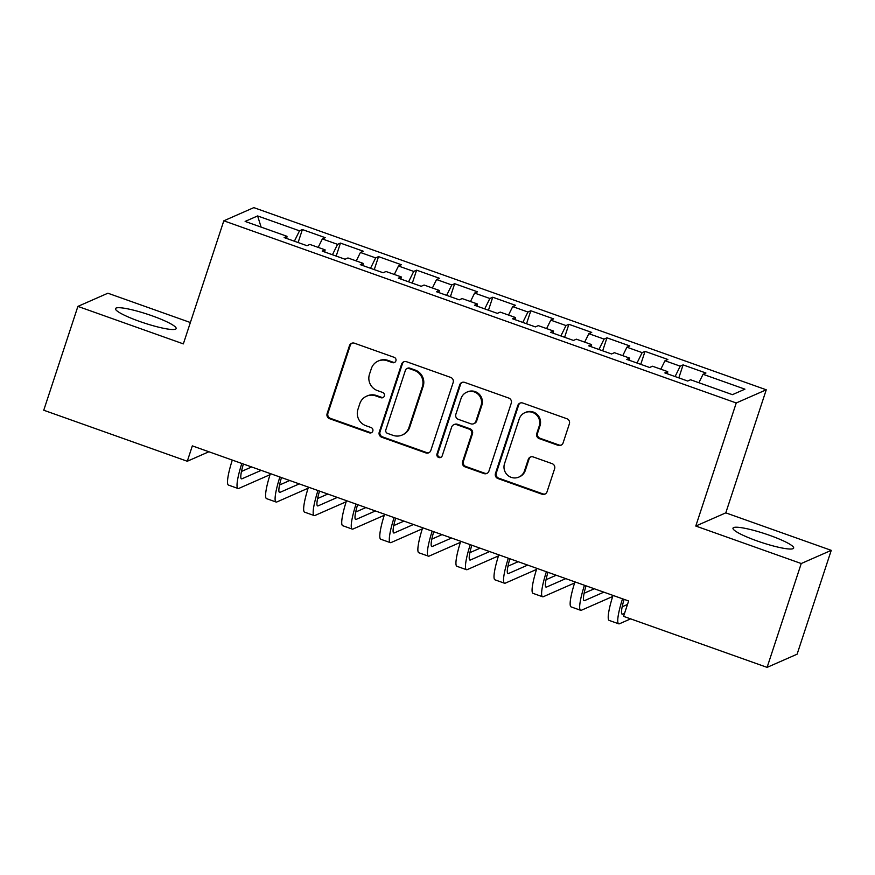 <?xml version="1.0" encoding="UTF-8"?>
<svg xmlns="http://www.w3.org/2000/svg" width="875" height="875" viewBox="0 0 875 875"><rect width="100%" height="100%" fill="white"/><g stroke="black" fill="none" stroke-linecap="round" stroke-linejoin="round"><path stroke-width="1.31" d="M395.894 360.894A2.811 2.745 -113.7 0 0 394.144 357.317L354.441 343.208A4.014 3.927 -113.7 0 0 349.464 345.647L327.119 413.602A4.014 3.927 -113.7 0 0 329.613 418.709L369.316 432.819A2.811 2.745 -113.7 0 0 372.805 431.113A2.811 2.745 -113.7 0 0 371.055 427.536L365.914 425.709A12.852 12.545 -113.7 0 1 357.93 409.38L359.789 403.714A12.852 12.545 -113.7 0 1 375.725 395.883L380.866 397.709A2.811 2.745 -113.7 0 0 384.344 396.003A2.811 2.745 -113.7 0 0 382.594 392.427L377.464 390.6A12.852 12.545 -113.7 0 1 369.469 374.27L371.339 368.605A12.852 12.545 -113.7 0 1 387.264 360.773L392.405 362.6A2.811 2.745 -113.7 0 0 395.894 360.894M769.65 535.347A31.927 4.681 18.2 0 0 732.998 528.161A31.927 4.681 18.2 0 0 757.006 540.903A31.927 4.681 18.2 0 0 793.658 548.1A31.927 4.681 18.2 0 0 769.65 535.347M152.141 315.831A31.927 4.681 18.2 0 0 115.489 308.645A31.927 4.681 18.2 0 0 139.486 321.387A31.927 4.681 18.2 0 0 176.137 328.584A31.927 4.681 18.2 0 0 152.141 315.831M558.13 445.342A4.014 3.927 -113.7 0 0 563.106 442.892L569.373 423.828A4.014 3.927 -113.7 0 0 566.88 418.731L522.791 403.047A4.014 3.927 -113.7 0 0 517.803 405.497L495.469 473.452A4.014 3.927 -113.7 0 0 497.962 478.559L542.052 494.233A4.014 3.927 -113.7 0 0 547.039 491.783L554.608 468.759A4.014 3.927 -113.7 0 0 552.114 463.652L533.236 456.947A4.014 3.927 -113.7 0 0 528.259 459.386L524.508 470.805A10.752 10.489 -113.7 0 1 507.456 475.07A10.752 10.489 -113.7 0 1 504.514 463.706L519.225 418.961A10.752 10.489 -113.7 0 1 536.277 414.706A10.752 10.489 -113.7 0 1 539.219 426.07L536.769 433.53A4.014 3.927 -113.7 0 0 539.263 438.638L558.13 445.342L558.939 444.981A4.014 3.927 -113.7 0 0 561.378 445.047M801.237 563.533L831.25 550.353L725.791 512.859L695.789 526.039L801.237 563.533L767.102 667.373L623.569 616.35L628.633 600.972L192.336 445.878L187.283 461.256L208.895 451.763M695.789 526.039L736.247 402.97L223.814 220.806L253.827 207.627L766.259 389.791L736.247 402.97M190.367 322.525L107.898 293.212L77.897 306.392L183.345 343.886L223.814 220.806M77.897 306.392L43.75 410.233L187.283 461.256M453.162 382.517A4.014 3.927 -113.7 0 0 450.658 377.409L406.569 361.736A4.014 3.927 -113.7 0 0 401.592 364.186L379.247 432.141A4.014 3.927 -113.7 0 0 381.741 437.238L425.841 452.911A4.014 3.927 -113.7 0 0 430.817 450.472L453.162 382.517M464.68 382.397L508.769 398.07A4.014 3.927 -113.7 0 1 511.262 403.178L488.928 471.122A4.014 3.927 -113.7 0 1 483.952 473.572L465.073 466.867A4.014 3.927 -113.7 0 1 462.58 461.759L471.636 434.197A4.014 3.927 -113.7 0 0 469.142 429.1L456.63 424.648A4.014 3.927 -113.7 0 0 451.653 427.098L442.214 455.788A2.811 2.745 -113.7 0 1 437.752 456.903A2.811 2.745 -113.7 0 1 436.986 453.928L459.703 384.836A4.014 3.927 -113.7 0 1 464.68 382.397M298.113 242.55L302.378 229.556L299.502 230.825L257.622 215.939L245.131 221.43L287.011 236.316L284.134 237.573L306.983 245.7L309.859 244.431L325.084 249.845L322.208 251.114L345.045 259.23L347.933 257.961L363.158 263.375L360.281 264.644L383.119 272.759L385.995 271.502L401.231 276.916L398.344 278.173L421.192 286.3L424.069 285.031L439.294 290.445L436.417 291.714L459.266 299.83L462.142 298.572L477.367 303.975L474.491 305.244L497.328 313.37L500.216 312.102L515.441 317.516L512.564 318.773L535.402 326.9L538.278 325.631L553.514 331.045L550.638 332.314L573.475 340.43L576.352 339.172L591.587 344.586L588.7 345.844L611.548 353.97L614.425 352.702L629.65 358.116L626.773 359.384L649.622 367.5L652.498 366.231L667.723 371.645L664.847 372.914L687.684 381.03L690.572 379.772L732.441 394.658L744.931 389.167L703.062 374.281L698.884 382.725M302.378 229.556L325.227 237.683L322.35 238.941L337.575 244.355L332.445 254.745M336.186 256.08L340.452 243.097L337.575 244.355M340.452 243.097L363.3 251.213L360.423 252.481L375.648 257.895L370.519 268.286M374.259 269.609L378.525 256.627L375.648 257.895M378.525 256.627L401.373 264.742L398.486 266.011L413.722 271.425L408.581 281.816M412.322 283.15L416.598 270.156L413.722 271.425M416.598 270.156L439.436 278.283L436.559 279.541L451.784 284.955L446.655 295.345M450.395 296.68L454.672 283.697L451.784 284.955M454.672 283.697L477.509 291.812L474.633 293.081L489.858 298.495L484.728 308.886M488.469 310.209L492.734 297.227L489.858 298.495M492.734 297.227L515.583 305.353L512.706 306.611L527.931 312.025L522.802 322.416M526.542 323.75L530.808 310.767L527.931 312.025M530.808 310.767L553.656 318.883L550.769 320.152L566.005 325.566L560.875 335.956M564.616 337.28L568.881 324.297L566.005 325.566M568.881 324.297L591.719 332.413L588.842 333.681L604.067 339.095L598.938 349.486M602.678 350.82L606.955 337.827L604.067 339.095M606.955 337.827L629.792 345.953L626.916 347.211L642.141 352.625L637.011 363.016M640.752 364.35L645.028 351.367L642.141 352.625M645.028 351.367L667.866 359.483L664.989 360.752L680.214 366.166L675.084 376.556M678.825 377.88L683.091 364.897L680.214 366.166M683.091 364.897L705.939 373.013L703.062 374.281M667.723 371.645L667.439 373.833M629.65 358.116L629.366 360.303M664.989 360.752L660.811 369.195M591.587 344.586L591.303 346.773M626.916 347.211L622.748 355.655M553.514 331.045L553.23 333.233M588.842 333.681L584.675 342.125M515.441 317.516L515.156 319.703M550.769 320.152L546.602 328.595M477.367 303.975L477.083 306.163M512.706 306.611L508.528 315.055M439.294 290.445L439.009 292.633M474.633 293.081L470.466 301.525M401.231 276.916L400.947 279.103M436.559 279.541L432.392 287.995M363.158 263.375L362.873 265.562M398.486 266.011L394.319 274.455M325.084 249.845L324.8 252.033M360.423 252.481L356.245 260.925M287.011 236.316L286.727 238.503M322.35 238.941L318.172 247.384M767.102 667.373L797.103 654.194L831.25 550.353M725.791 512.859L766.259 389.791M257.622 215.939L261.111 227.106M299.502 230.825L294.372 241.216M394.8 362.327A2.811 2.745 -113.7 0 1 393.214 362.25L388.073 360.423A12.852 12.545 -113.7 0 0 378.93 360.73L378.12 361.091M366.581 396.2L367.391 395.839A12.852 12.545 -113.7 0 1 376.534 395.533L381.675 397.359A2.811 2.745 -113.7 0 0 383.25 397.436M351.991 343.153A4.014 3.927 -113.7 0 0 350.273 345.297L327.928 413.252A4.014 3.927 -113.7 0 0 330.422 418.348L370.125 432.469A2.811 2.745 -113.7 0 0 371.711 432.545M404.13 361.681A4.014 3.927 -113.7 0 0 402.402 363.825L380.056 431.78A4.014 3.927 -113.7 0 0 382.55 436.887L426.65 452.561A4.014 3.927 -113.7 0 0 429.089 452.616M408.942 368.484A2.811 2.745 -113.7 0 0 405.453 370.202L385.842 429.844A2.811 2.745 -113.7 0 0 387.592 433.42L393.006 435.345A12.852 12.545 -113.7 0 0 408.942 427.514L422.341 386.739A12.852 12.545 -113.7 0 0 414.356 370.409L408.942 368.484L409.752 368.123A2.811 2.745 -113.7 0 0 407.75 368.2L406.941 368.55M402.15 435.028L402.959 434.678A12.852 12.545 -113.7 0 0 409.752 427.153L408.942 427.514M409.752 368.123L415.166 370.048A12.852 12.545 -113.7 0 1 423.161 386.389L409.752 427.153M453.775 424.747L454.584 424.386A4.014 3.927 -113.7 0 1 457.439 424.288L469.952 428.739A4.014 3.927 -113.7 0 1 472.456 433.847L463.389 461.409A4.014 3.927 -113.7 0 0 465.883 466.506L484.761 473.222A4.014 3.927 -113.7 0 0 487.2 473.277M462.23 382.331A4.014 3.927 -113.7 0 0 460.513 384.486L437.795 453.567A2.811 2.745 -113.7 0 0 441.12 457.22M481.042 405.606A10.752 10.489 -113.7 0 0 466.725 392.208A10.752 10.489 -113.7 0 0 461.048 398.497L455.864 414.258A4.014 3.927 -113.7 0 0 458.369 419.366L470.881 423.817A4.014 3.927 -113.7 0 0 475.858 421.367L481.042 405.606L481.852 405.245A10.752 10.489 -113.7 0 0 467.534 391.858L466.725 392.208M473.736 423.719L474.556 423.358A4.014 3.927 -113.7 0 0 476.667 421.006L475.858 421.367M481.852 405.245L476.667 421.006M524.902 412.683L525.711 412.322A10.752 10.489 -113.7 0 1 540.028 425.72L537.578 433.169A4.014 3.927 -113.7 0 0 540.072 438.277L558.939 444.981M518.831 477.094L519.641 476.733A10.752 10.489 -113.7 0 0 525.317 470.455L524.508 470.805M530.797 456.881A4.014 3.927 -113.7 0 0 529.069 459.036L525.317 470.455M520.341 402.992A4.014 3.927 -113.7 0 0 518.623 405.147L496.278 473.091A4.014 3.927 -113.7 0 0 498.772 478.198L542.872 493.872A4.014 3.927 -113.7 0 0 545.311 493.927M243.403 464.023A20.464 3.259 109.6 0 0 241.445 478.844A20.464 3.259 109.6 0 0 241.981 478.789L261.198 470.356M241.478 471.45L251.683 466.966M270.025 474.698L238.82 488.414A30.691 4.889 -70.4 0 1 238.022 488.491A30.691 4.889 -70.4 0 1 241.817 463.466M238.022 488.491L228.506 485.1A30.691 4.889 -70.4 0 1 232.302 460.086M281.477 477.564A20.464 3.259 109.6 0 0 279.519 492.384A20.464 3.259 109.6 0 0 280.055 492.33L299.272 483.886M279.541 484.991L289.745 480.506M308.098 488.228L276.894 501.944A30.691 4.889 -70.4 0 1 276.095 502.02A30.691 4.889 -70.4 0 1 279.891 476.995M276.095 502.02L266.58 498.641A30.691 4.889 -70.4 0 1 270.375 473.616M319.539 491.094A20.464 3.259 109.6 0 0 317.592 505.914A20.464 3.259 109.6 0 0 318.117 505.859L337.334 497.416M317.614 498.52L327.819 494.036M346.172 501.769L314.956 515.473A30.691 4.889 -70.4 0 1 314.158 515.55A30.691 4.889 -70.4 0 1 317.964 490.536M314.158 515.55L304.642 512.17A30.691 4.889 -70.4 0 1 308.448 487.145M357.612 504.623A20.464 3.259 109.6 0 0 355.666 519.444A20.464 3.259 109.6 0 0 356.191 519.4L375.408 510.956M355.688 512.05L365.892 507.566M384.245 515.298L353.03 529.014A30.691 4.889 -70.4 0 1 352.231 529.091A30.691 4.889 -70.4 0 1 356.037 504.066M352.231 529.091L342.716 525.7A30.691 4.889 -70.4 0 1 346.511 500.686M395.686 518.164A20.464 3.259 109.6 0 0 393.728 532.984A20.464 3.259 109.6 0 0 394.264 532.93L413.481 524.486M393.761 525.591L403.966 521.106M422.319 528.828L391.103 542.544A30.691 4.889 -70.4 0 1 390.305 542.62A30.691 4.889 -70.4 0 1 394.1 517.595M390.305 542.62L380.789 539.241A30.691 4.889 -70.4 0 1 384.584 514.216M433.759 531.694A20.464 3.259 109.6 0 0 431.802 546.514A20.464 3.259 109.6 0 0 432.337 546.459L451.555 538.027M431.834 539.12L442.028 534.636M460.381 542.369L429.177 556.073A30.691 4.889 -70.4 0 1 428.378 556.15A30.691 4.889 -70.4 0 1 432.173 531.136M428.378 556.15L418.862 552.77A30.691 4.889 -70.4 0 1 422.658 527.745M471.822 545.223A20.464 3.259 109.6 0 0 469.875 560.044A20.464 3.259 109.6 0 0 470.411 560L489.617 551.556M469.897 552.65L480.102 548.177M498.455 555.898L467.25 569.614A30.691 4.889 -70.4 0 1 466.452 569.691A30.691 4.889 -70.4 0 1 470.247 544.666M466.452 569.691L456.925 566.3A30.691 4.889 -70.4 0 1 460.731 541.286M509.895 558.764A20.464 3.259 109.6 0 0 507.948 573.584A20.464 3.259 109.6 0 0 508.473 573.53L527.691 565.086M507.97 566.191L518.175 561.706M536.528 569.439L505.312 583.144A30.691 4.889 -70.4 0 1 504.514 583.22A30.691 4.889 -70.4 0 1 508.32 558.206M504.514 583.22L494.998 579.841A30.691 4.889 -70.4 0 1 498.805 554.816M547.969 572.294A20.464 3.259 109.6 0 0 546.022 587.114A20.464 3.259 109.6 0 0 546.547 587.059L565.764 578.627M546.044 579.72L556.248 575.236M574.602 582.969L543.386 596.684A30.691 4.889 -70.4 0 1 542.587 596.761A30.691 4.889 -70.4 0 1 546.394 571.736M542.587 596.761L533.072 593.37A30.691 4.889 -70.4 0 1 536.867 568.356M586.042 585.834A20.464 3.259 109.6 0 0 584.084 600.644A20.464 3.259 109.6 0 0 584.62 600.6L603.838 592.156M584.117 593.25L594.322 588.777M612.664 596.498L581.459 610.214A30.691 4.889 -70.4 0 1 580.661 610.291A30.691 4.889 -70.4 0 1 584.456 585.266M580.661 610.291L571.145 606.911A30.691 4.889 -70.4 0 1 574.941 581.886M624.116 599.364A20.464 3.259 109.6 0 0 622.158 614.184A20.464 3.259 109.6 0 0 622.694 614.13L624.575 613.298M622.18 606.791L627.484 604.461M630.634 618.866L619.533 623.744A30.691 4.889 -70.4 0 1 618.734 623.82A30.691 4.889 -70.4 0 1 622.53 598.806M618.734 623.82L609.219 620.441A30.691 4.889 -70.4 0 1 613.014 595.416M388.073 360.423L387.264 360.773M381.675 397.359L380.866 397.709M376.534 395.533L375.725 395.883M370.125 432.469L369.316 432.819M330.422 418.348L329.613 418.709M327.928 413.252L327.119 413.602M350.273 345.297L349.464 345.647M393.214 362.25L392.405 362.6M426.65 452.561L425.841 452.911M382.55 436.887L381.741 437.238M380.056 431.78L379.247 432.141M402.402 363.825L401.592 364.186M423.161 386.389L422.341 386.739M415.166 370.048L414.356 370.409M484.761 473.222L483.952 473.572M465.883 466.506L465.073 466.867M463.389 461.409L462.58 461.759M472.456 433.847L471.636 434.197M469.952 428.739L469.142 429.1M457.439 424.288L456.63 424.648M437.795 453.567L436.986 453.928M460.513 384.486L459.703 384.836M540.072 438.277L539.263 438.638M537.578 433.169L536.769 433.53M540.028 425.72L539.219 426.07M529.069 459.036L528.259 459.386M542.872 493.872L542.052 494.233M498.772 478.198L497.962 478.559M496.278 473.091L495.469 473.452M518.623 405.147L517.803 405.497M241.073 478.472L241.981 478.789M279.136 492.002L280.055 492.33M317.209 505.542L318.117 505.859M355.283 519.072L356.191 519.4M393.356 532.602L394.264 532.93M431.419 546.142L432.337 546.459M469.492 559.672L470.411 560M507.566 573.202L508.473 573.53M545.639 586.742L546.547 587.059M583.712 600.272L584.62 600.6M621.775 613.812L622.694 614.13"/></g></svg>
